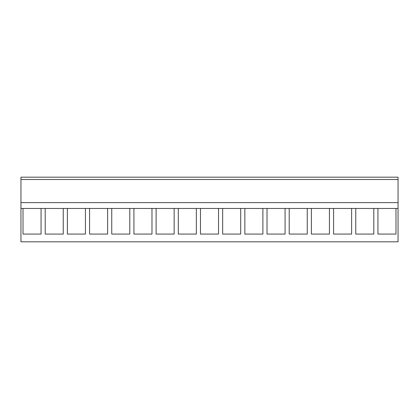 <?xml version="1.0" encoding="UTF-8"?>
<svg xmlns="http://www.w3.org/2000/svg" width="419" height="419" viewBox="0 0 419 419"><rect width="100%" height="100%" fill="white"/><g stroke="black" fill="none" stroke-linecap="round" stroke-linejoin="round"><path stroke-width="0.63" d="M20.95 208.453L20.95 241.815L398.05 241.815L398.05 202.628L20.95 202.628L20.95 208.453L23.019 208.453L23.019 234.069L41.067 234.069L41.067 208.453L45.2 208.453L45.2 234.069L63.248 234.069L63.248 208.453L67.38 208.453L67.38 234.069L85.429 234.069L85.429 208.453L89.566 208.453L89.566 234.069L107.615 234.069L107.615 208.453L111.747 208.453L111.747 234.069L129.796 234.069L129.796 208.453L133.928 208.453L133.928 234.069L151.977 234.069L151.977 208.453L156.109 208.453L156.109 234.069L174.157 234.069L174.157 208.453L178.295 208.453L178.295 234.069L196.343 234.069L196.343 208.453L200.476 208.453L200.476 234.069L218.524 234.069L218.524 208.453L222.657 208.453L222.657 234.069L240.705 234.069L240.705 208.453L244.843 208.453L244.843 234.069L262.891 234.069L262.891 208.453L267.023 208.453L267.023 234.069L285.072 234.069L285.072 208.453L289.204 208.453L289.204 234.069L307.253 234.069L307.253 208.453L311.385 208.453L311.385 234.069L329.434 234.069L329.434 208.453L333.571 208.453L333.571 234.069L351.62 234.069L351.62 208.453L355.752 208.453L355.752 234.069L373.8 234.069L373.8 208.453L377.933 208.453L377.933 234.069L395.981 234.069L395.981 208.453L398.05 208.453M20.95 179.515L20.95 202.628L398.05 202.628L398.05 177.185L20.95 177.185L20.95 179.515L398.05 179.515M41.067 208.453L23.019 208.453L41.067 208.453M63.248 208.453L45.2 208.453L63.248 208.453M85.429 208.453L67.38 208.453L85.429 208.453M107.615 208.453L89.566 208.453L107.615 208.453M129.796 208.453L111.747 208.453L129.796 208.453M151.977 208.453L133.928 208.453L151.977 208.453M174.157 208.453L156.109 208.453L174.157 208.453M196.343 208.453L178.295 208.453L196.343 208.453M218.524 208.453L200.476 208.453L218.524 208.453M240.705 208.453L222.657 208.453L240.705 208.453M262.891 208.453L244.843 208.453L262.891 208.453M285.072 208.453L267.023 208.453L285.072 208.453M307.253 208.453L289.204 208.453L307.253 208.453M329.434 208.453L311.385 208.453L329.434 208.453M351.62 208.453L333.571 208.453L351.62 208.453M373.8 208.453L355.752 208.453L373.8 208.453M395.981 208.453L377.933 208.453L395.981 208.453"/></g></svg>
